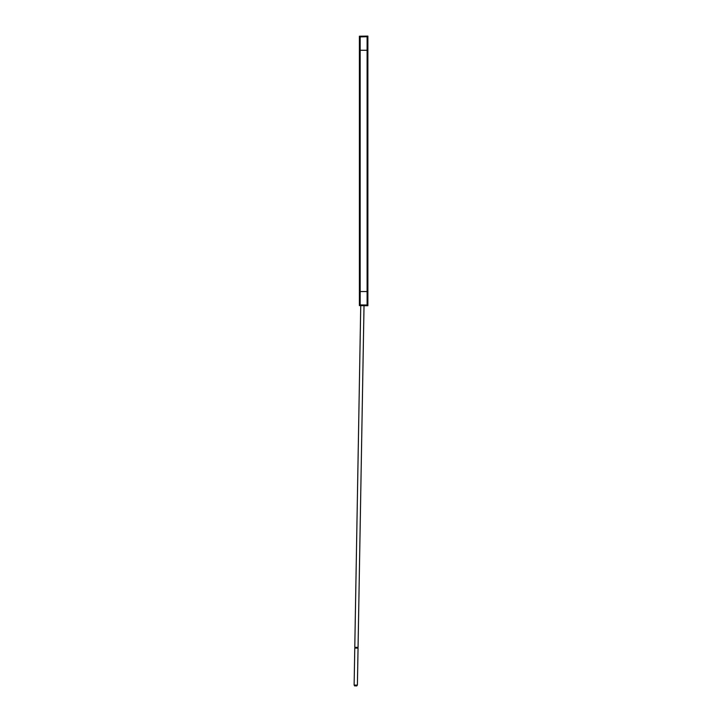 <?xml version="1.0" encoding="UTF-8"?>
<svg xmlns="http://www.w3.org/2000/svg" width="722" height="722" viewBox="0 0 722 722"><rect width="100%" height="100%" fill="white"/><g stroke="black" fill="none" stroke-linecap="round" stroke-linejoin="round"><path stroke-width="1.08" d="M359.394 305.605L365.179 305.713L359.394 305.605L359.394 291.544L360.161 291.544L360.161 304.919L367.101 305.036L367.101 291.544L360.161 291.544L360.161 50.278L359.394 50.278L359.394 291.544M367.877 291.544L367.877 50.278L367.101 50.278L367.101 291.544L367.877 291.544L367.877 305.722L365.179 305.713M362.48 305.054L360.278 305.207L362.48 305.054M364.032 305.388L364.673 305.28M360.919 305.09L360.278 305.207M367.877 36.1L359.394 36.217L367.877 36.1L367.877 50.278M362.48 36.425L360.278 36.614L362.48 36.425M364.673 36.542L364.032 36.434M360.278 36.614L360.919 36.732M358.049 648.148L354.773 648.085L354.123 685.079L357.399 685.142L358.049 648.148M356.876 685.133L356.858 685.9L355.784 685.882L354.475 685.855L354.493 685.088M355.567 685.106L355.558 685.873M355.793 685.115L355.784 685.882M355.152 647.327L355.134 648.094M356.226 647.345L356.217 648.112M356.451 647.345L356.442 648.121M357.534 647.363L357.516 648.139M360.747 305.632L354.782 647.318L358.058 647.372L364.023 305.686M367.101 36.777L367.101 50.278L360.161 50.278L360.161 36.903L367.877 36.696M359.394 44.024L359.394 37.752M359.394 36.217L359.394 36.84L360.161 36.903M359.394 50.278L359.394 36.84M367.877 305.126L367.101 305.036M360.161 304.919L359.394 304.982M365.179 305.677L367.877 305.722"/></g></svg>
